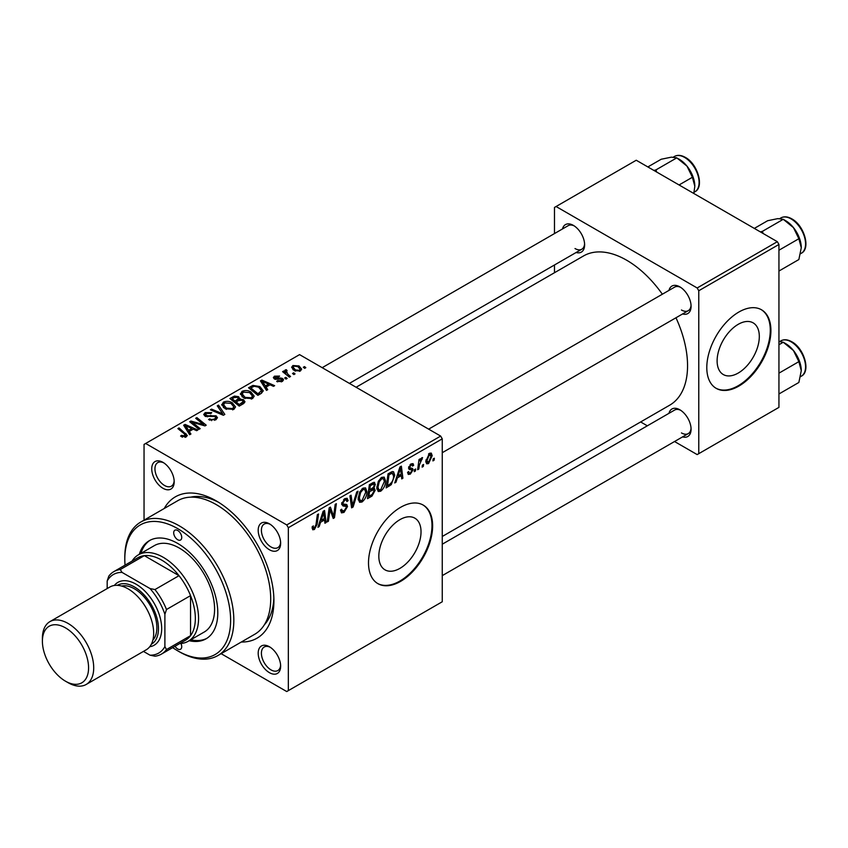 <?xml version="1.0" encoding="UTF-8"?>
<svg xmlns="http://www.w3.org/2000/svg" width="848" height="848" viewBox="0 0 848 848"><rect width="100%" height="100%" fill="white"/><g stroke="black" fill="none" stroke-linecap="round" stroke-linejoin="round"><path stroke-width="1.27" d="M399.927 568.372A29.839 17.225 120 0 0 419.421 542.073A29.839 17.225 120 0 0 414.842 518.16A29.839 17.225 120 0 0 399.927 519.644A29.839 17.225 120 0 0 380.434 545.932A29.839 17.225 120 0 0 385.003 569.845A29.839 17.225 120 0 0 399.927 568.372M400.563 581.399A45.347 26.182 120 0 0 430.19 541.437A45.347 26.182 120 0 0 423.237 505.101A45.347 26.182 120 0 0 400.563 507.348A45.347 26.182 120 0 0 370.947 547.31A45.347 26.182 120 0 0 377.89 583.647A45.347 26.182 120 0 0 400.563 581.399M377.572 583.456A45.347 26.182 120 0 0 399.927 581.028A45.347 26.182 120 0 0 429.459 541.363A45.347 26.182 120 0 0 422.919 504.92M269.42 672.665A15.868 9.158 60 0 1 258.195 653.225A15.868 9.158 60 0 1 269.42 646.748L269.42 646.748A15.868 9.158 60 0 1 280.646 666.189A15.868 9.158 60 0 1 269.42 672.665M270.258 647.268A13.6 7.855 -120 0 0 264.226 647.003A13.6 7.855 -120 0 0 262.138 657.9A13.6 7.855 -120 0 0 271.021 669.888A13.6 7.855 -120 0 0 277.826 670.567A13.6 7.855 -120 0 0 280.614 665.214M162.964 488.278A15.868 9.158 60 0 1 151.739 468.838A15.868 9.158 60 0 1 162.964 462.361L162.964 462.361A15.868 9.158 60 0 1 174.19 481.802A15.868 9.158 60 0 1 162.964 488.278M163.802 462.881A13.6 7.855 -120 0 0 157.77 462.616A13.6 7.855 -120 0 0 155.682 473.513A13.6 7.855 -120 0 0 164.565 485.501A13.6 7.855 -120 0 0 171.37 486.18A13.6 7.855 -120 0 0 174.158 480.827M269.42 549.748A15.868 9.158 60 0 1 258.195 530.307A15.868 9.158 60 0 1 269.42 523.82L269.42 523.82A15.868 9.158 60 0 1 280.646 543.261A15.868 9.158 60 0 1 269.42 549.748M270.258 524.34A13.6 7.855 -120 0 0 264.226 524.075A13.6 7.855 -120 0 0 262.138 534.982A13.6 7.855 -120 0 0 271.021 546.971A13.6 7.855 -120 0 0 277.826 547.638A13.6 7.855 -120 0 0 280.614 542.285M668.966 290.398A15.868 9.158 60 0 1 679.852 286.868L679.852 286.868A15.868 9.158 60 0 1 691.078 306.298A15.868 9.158 60 0 1 682.566 313.961M680.69 287.377A13.6 7.855 -120 0 0 674.658 287.112L428.653 429.141M562.51 228.939A15.868 9.158 60 0 1 573.396 225.398L573.396 225.398A15.868 9.158 60 0 1 584.622 244.839A15.868 9.158 60 0 1 576.11 252.503M574.234 225.918A13.6 7.855 -120 0 0 568.202 225.653L322.187 367.682M668.966 413.326A15.868 9.158 60 0 1 679.852 409.785L679.852 409.785A15.868 9.158 60 0 1 691.078 429.226A15.868 9.158 60 0 1 682.566 436.89M680.69 410.305A13.6 7.855 -120 0 0 674.658 410.04L442.253 544.215M164.236 508.503A81.62 47.128 60 0 1 216.198 500.871L216.198 500.871A81.62 47.128 60 0 1 273.915 600.84A81.62 47.128 60 0 1 241.32 642.021M218.646 502.345A74.825 43.195 -120 0 0 190.715 497.161M442.253 536.487L669.708 405.174A86.157 49.746 -120 0 0 675.973 317.777M662.362 294.214A86.157 49.746 -120 0 0 626.63 260.209A86.157 49.746 -120 0 0 583.551 255.937L356.096 387.26M738.216 373.056A29.839 17.225 120 0 0 757.709 346.768A29.839 17.225 120 0 0 753.13 322.855A29.839 17.225 120 0 0 738.216 324.328A29.839 17.225 120 0 0 718.722 350.627A29.839 17.225 120 0 0 723.291 374.54A29.839 17.225 120 0 0 738.216 373.056M738.852 386.094A45.347 26.182 120 0 0 768.479 346.132A45.347 26.182 120 0 0 761.525 309.796A45.347 26.182 120 0 0 738.852 312.043A45.347 26.182 120 0 0 709.235 352.005A45.347 26.182 120 0 0 716.178 388.342A45.347 26.182 120 0 0 738.852 386.094M715.86 388.151A45.347 26.182 120 0 0 738.216 385.723A45.347 26.182 120 0 0 767.747 346.058A45.347 26.182 120 0 0 761.207 309.615M440.653 436.073L442.253 438.851L288.341 527.71L286.741 524.933L440.653 436.073L299.567 354.623L144.043 444.405L144.043 520.153M288.341 527.71L288.341 690.622L286.741 691.555L221.137 653.681M385.554 480.89C385.575 484.992 383.943 488.448 380.667 491.236L378.25 491.522L376.809 487.865L378.346 481.24L381.674 477.36L384.186 477.117L385.554 480.89L384.271 480.148M397.373 477.89L395.995 482.215L394.733 482.947L399.949 466.983L401.369 466.156L402.906 478.23L401.729 478.908L401.358 475.59L397.373 477.89L396.535 477.413M314.396 529.502L312.721 529.756L312.202 526.725L313.368 525.887L313.262 527.074L314.47 527.944L315.997 524.615L317.343 514.672L318.53 513.983L317.141 524.287L314.396 529.502L312.096 528.177M312.403 526.576L314.47 527.944M340.514 510.093L344.076 510.846L346.344 507.369L346.048 506.404L343.005 505.959L341.68 503.892L344.829 498.635L347.15 498.285L348.104 500.5L346.927 501.592L346.366 499.949L344.786 500.172L342.846 503.129L343.292 504.041L346.737 504.465L347.51 506.574L343.991 512.415L341.447 512.87L340.514 510.03L341.68 509.203L342.221 511.174L340.525 510.189M341.85 502.557L343.292 504.041M358.004 491.193L353.097 506.987L351.613 507.846L349.895 495.879L351.072 495.2L352.545 505.45L356.743 491.925L358.004 491.193M366.898 491.66C366.919 495.762 365.287 499.218 362.011 502.005L359.594 502.292L358.153 498.635L359.69 492.01L363.018 488.13L365.53 487.886L366.898 491.66L365.615 490.918M434.356 458.217L434.091 460.22L432.925 460.899L433.169 458.906L434.356 458.217M442.253 438.851L442.253 601.762L288.341 690.622M373.809 482.289L375.357 484.325L373.809 488.384L375.208 490.186L371.975 496.091L367.481 498.677L369.378 484.632L374.646 482.406M372.982 487.907L374.562 488.522M320.565 522.241L319.187 526.566L317.915 527.297L323.13 511.323L324.561 510.507L326.098 522.58L324.922 523.248L324.551 519.93L320.565 522.241L319.728 521.753M329.639 512.627L328.43 521.223L327.254 521.902L329.172 507.835L330.402 507.125L333.614 516.273L335.172 504.369L336.359 503.691L334.462 517.746L333.232 518.457L329.999 509.341L329.639 512.627L328.6 512.033M410.347 474.096L408.291 474.435L407.559 472.347L408.725 471.499L409.224 473.046L410.4 472.887L411.937 470.555L411.693 469.877L409.16 469.421L408.588 468.043L411.026 463.951L413.018 463.623L413.686 465.276L412.52 466.114L412.075 464.99L410.973 465.16L409.754 467.163L409.87 467.852L412.51 468.414L413.103 469.781L410.347 474.096L407.559 472.495M411.693 469.877L408.619 468.509M408.683 467.174L410.824 468.138M391.267 484.643L386.137 487.907L388.034 473.852L392.264 471.583L393.546 471.721L394.733 475.293L391.267 484.643L390.144 483.996M432.194 455.662L428.558 463.591L426.682 463.803L425.781 461.439L429.47 453.298L431.282 453.097L432.194 455.662L430.784 454.857M423.576 464.45L423.3 466.453L422.134 467.121L422.378 465.139L423.576 464.45M419.4 464.937L418.806 469.05L417.629 469.728L419.007 459.51L420.184 458.832L419.887 460.952L421.785 457.74L422.58 457.623L419.4 464.937L418.35 464.333M415.7 468.986L415.435 471L414.269 471.668L414.513 469.675L415.7 468.986M287.175 378.431L286.009 379.109L284.652 378.038L285.84 377.349L287.175 378.431M295.04 373.894L293.874 374.562L292.518 373.491L293.715 372.802L295.04 373.894M240.408 394.256L242.051 391.363C245.199 390.101 248.157 390.313 250.923 392.009L254.199 396.154L252.545 398.592L243.842 398.019L240.366 393.769M267.735 389.656L266.473 390.387L260.463 380.9L261.884 380.074L274.646 385.67L273.469 386.338L270.035 384.791L266.049 387.091L267.735 389.656M243.715 403.521L239.221 406.118L229.893 398.539L234.514 396.09L238.595 396.673L239.793 399.143L243.45 399.641L244.987 401.782L243.715 403.521M240.016 398.412L239.793 400.033M224.837 414.418L223.353 415.276L210.41 409.796L211.587 409.118L222.674 413.813L217.268 405.832L218.519 405.111L224.837 414.418M185.044 437.345L184.461 433.953L177.868 428.579L179.045 427.901L187.323 435.469L186.274 436.858L180.582 436.095L181.61 435.342L185.044 436.052L185.585 435.31L185.585 437.176M200.17 428.664L198.994 429.342L189.687 421.753L190.917 421.043L203.658 424.689L195.697 418.287L196.874 417.608L206.202 425.187L204.972 425.897L192.231 422.272L200.17 428.664M286.741 524.933L145.655 443.483M190.927 434.006L189.655 434.727L183.645 425.24L185.076 424.424L197.838 430.01L196.662 430.689L193.227 429.141L189.242 431.441L190.927 434.006M215.88 419.76L208.608 419.58L209.636 418.827L211.587 419.612L214.639 418.965L215.774 417.576L215.042 416.559L205.036 416.167L203.711 414.46L205.195 412.637L211.724 412.616L210.919 413.506L206.467 413.411L205.47 414.598L207.569 415.785L216.102 415.827L217.48 417.693L215.88 419.76M221.752 405.026L223.395 402.132C226.543 400.871 229.501 401.093 232.267 402.779L235.543 406.923L233.889 409.361L225.186 408.789L221.71 404.538M276.681 381.462L277.55 380.625L281.271 380.837L281.547 379.226L274.339 378.929L273.342 377.604L274.466 376.183L279.596 376.077L278.579 376.83L275.43 376.798L275.324 378.155L280.55 377.985L282.628 378.494L283.561 379.819L282.236 381.452L276.681 381.462M282.045 381.558L281.547 379.226M275.43 376.798L275.324 379.321M261.205 393.43L257.877 395.348L248.549 387.769L252.927 385.416L259.848 386.55L263.272 390.864L261.205 393.43M300.446 370.936L294.415 370.661L291.606 367.301L292.91 365.53L299.037 365.933L301.676 369.134L300.446 370.936M286.264 370.873L287.875 374.254L290.546 376.48L289.369 377.169L282.585 371.657L283.762 370.979L285.161 372.124L285.214 369.972L286.306 369.686L287.112 370.693L285.85 371.604L285.85 374.307M284.727 370.82L285.214 369.972L285.214 373.798M305.831 367.661L304.665 368.339L303.308 367.269L304.496 366.58L305.831 367.661M777.33 241.691L778.941 244.468L698.773 290.747L697.173 287.97L777.33 241.691L636.244 160.24L554.475 207.442L554.475 233.571M554.475 264.989L554.475 272.717M698.773 290.747L698.773 453.659L697.173 454.592L674.542 441.522M647.331 425.813L640.643 421.954M698.773 453.659L778.941 407.379L778.941 244.468M697.173 287.97L556.087 206.52M681.463 310.008A13.6 7.855 -120 0 0 688.258 310.675A13.6 7.855 -120 0 0 691.046 305.322M574.997 248.538A13.6 7.855 -120 0 0 581.802 249.217A13.6 7.855 -120 0 0 584.59 243.864M681.463 432.925A13.6 7.855 -120 0 0 688.258 433.604A13.6 7.855 -120 0 0 691.046 428.251M264.385 624.753A74.825 43.195 -120 0 0 273.862 597.967M190.917 422.76L190.917 421.043M203.658 425.537L203.658 424.689M196.874 419.262L196.874 417.608M192.231 423.83L192.231 422.272M185.076 427.498L185.076 424.424M189.242 434.07L189.242 431.441M186.793 427.498L188.574 430.318L191.754 428.473L185.426 425.632L186.793 427.498L186.793 430.201M188.574 433.01L188.574 430.318M185.426 428.049L185.426 425.632M191.754 429.989L191.754 428.473M181.61 436.805L181.61 435.342M182.479 437.197L182.479 435.967M179.045 429.544L179.045 427.901M185.882 437.059L185.882 433.455M209.636 420.099L209.636 418.827M209.986 420.237L209.986 419.039M211.587 420.661L211.587 419.612M214.639 420.343L214.639 418.965M205.195 416.251L205.195 412.637M206.128 416.633L206.128 415.456M207.569 416.856L207.569 415.785M216.102 419.633L216.102 415.827M211.587 410.294L211.587 409.118M222.674 415.001L222.674 413.813M218.519 407.718L218.519 405.111M223.395 407.538L223.395 402.132M232.267 404.273L232.267 402.779M223.512 407.644L223.512 404.655L226.405 408.142L232.67 408.556L233.794 406.828L230.974 403.372L224.667 402.906L223.533 404.994L223.533 407.665M226.405 409.383L226.405 408.142M232.67 409.891L232.67 408.556M234.514 397.405L234.514 396.09M238.595 400.585L238.595 396.673M243.45 403.669L243.45 399.641M232.161 398.751L235.076 401.104L238.405 398.645L238.405 400.701L238.405 398.645L237.482 397.373L234.165 397.595L232.161 398.751L232.161 400.383M235.076 402.747L235.076 401.104M236.168 401.994L239.316 404.549L243.206 401.56L242.252 400.298L238.638 400.563L236.168 401.994L236.168 403.637M239.316 406.065L239.316 404.549M242.592 404.178L242.592 402.588M277.55 381.876L277.55 380.625M281.271 381.897L281.271 380.837M274.466 379.003L274.466 376.183M276.098 379.448L276.098 378.473M280.55 378.95L280.55 377.985M282.628 381.208L282.628 378.494M261.884 383.148L261.884 380.074M266.049 389.72L266.049 387.091M263.601 383.148L265.382 385.967L268.562 384.133L262.244 381.293L263.601 383.148L263.601 385.851M265.382 388.66L265.382 385.967M262.244 383.709L262.244 381.293M268.562 385.649L268.562 384.133M252.927 386.773L252.927 385.416M259.848 388.024L259.848 386.55M250.828 387.971L257.972 393.779L261.513 390.621L258.608 387.186L254.177 386.253L250.828 387.971L250.828 389.614M257.972 395.295L257.972 393.779M259.467 394.426L259.467 392.91M242.051 396.769L242.051 391.363M250.923 393.504L250.923 392.009M242.168 396.875L242.168 393.885L245.061 397.373L251.326 397.786L252.45 396.058L249.63 392.603L243.323 392.136L242.189 394.225L242.189 396.885M245.061 398.613L245.061 397.373M251.326 399.122L251.326 397.786M292.91 369.601L292.91 365.53M299.037 367.46L299.037 365.933M293.874 366.145L293.143 367.248L295.454 369.919L299.429 370.343L300.097 369.293L297.871 366.601L293.874 366.145M295.454 371.159L295.454 369.919M299.429 371.371L299.429 370.343M293.715 374.434L293.715 372.802M283.762 372.622L283.762 370.979M285.161 373.745L285.161 372.124M286.306 370.862L286.306 369.686M285.84 378.971L285.84 377.349M304.496 368.202L304.496 366.58M433.074 459.637L434.091 460.22M370.661 495.327L371.975 496.091M372.632 482.756L375.357 484.325M372.261 488.49L375.208 490.186M370.343 485.586L369.749 489.964L373.544 487.24L374.191 485.056L373.777 484.007L370.343 485.586L369.325 485.003M368.742 489.381L369.749 489.964M371.021 483.678L372.336 484.431M369.527 491.607L368.88 496.356L372.219 494.363L374.042 490.822L373.65 489.731L369.527 491.607L368.52 491.024M367.873 495.773L368.88 496.356M370.682 489.423L371.996 490.186M358.238 499.832L362.011 502.005M360.612 492.476L359.319 498.02L360.315 500.596L362.096 500.447L365.732 492.19L364.746 489.519L362.986 489.667L360.612 492.476L359.722 491.957M358.206 497.373L359.319 498.02M361.842 489.01L362.986 489.667M351.348 505.97L353.097 506.987M351.157 504.655L352.545 505.45M340.525 510.411L343.991 512.415M344.85 498.624L348.104 500.5M344.606 498.772L348.093 500.786M343.641 499.514L344.786 500.172M341.723 503.224L347.51 506.574M316.124 523.704L317.141 524.287M318.318 526.067L319.187 526.566M324.763 521.806L326.098 522.58M323.236 519.177L324.551 519.93M322.749 515.616L321.201 520.354L324.381 518.52L323.682 512.425L322.749 515.616L321.901 515.118M320.343 519.856L321.201 520.354M322.918 511.98L323.682 512.425M327.423 520.64L328.43 521.223M332.056 515.372L333.614 516.273M332.533 516.633L334.462 517.746M329.045 508.789L329.999 509.341M411.206 463.845L413.686 465.276M410.093 464.651L410.973 465.16M408.831 466.633L409.754 467.163M408.672 467.227L413.103 469.781M395.136 481.717L395.995 482.215M401.57 477.456L402.906 478.23M400.044 474.827L401.358 475.59M399.567 471.265L398.009 476.004L401.189 474.17L400.5 468.075L399.567 471.265L398.708 470.767M397.161 475.516L398.009 476.004M399.726 467.64L400.5 468.075M388.151 485.236L389.465 485.989M393.461 474.551L394.733 475.293M388.999 474.816L387.536 485.586L389.041 484.717C392.136 482.607 393.642 479.661 393.567 475.887L392.158 473.205L388.999 474.816L387.981 474.233M386.529 485.003L387.536 485.586M390.663 472.336L392.762 473.322L390.864 472.219M376.894 489.063L380.667 491.236M379.268 481.706L377.975 487.25L378.971 489.815L380.752 489.678L384.388 481.42L383.402 478.749L381.642 478.897L379.268 481.706L378.378 481.187M376.862 486.604L377.975 487.25M380.498 478.24L381.642 478.897M425.802 462.001L428.558 463.591M428.993 453.606L430.413 454.422L429.427 454.507L426.947 460.612L428.569 462.404L431.028 456.33L428.537 453.987M425.866 459.998L426.947 460.612M425.781 461.471L428.569 462.404M422.293 465.87L423.3 466.453M417.799 468.467L418.806 469.05M418.891 460.369L419.887 460.952M420.915 458.673L422.113 459.362M420.756 458.959L421.52 459.404M414.418 470.407L415.435 471M177.72 530.488A5.671 3.275 -120 0 0 174.879 530.212A5.671 3.275 -120 0 0 174.01 534.749A5.671 3.275 -120 0 0 177.72 539.741A5.671 3.275 -120 0 0 180.55 540.028A5.671 3.275 -120 0 0 181.419 535.48A5.671 3.275 -120 0 0 177.72 530.488M175.048 646.25A5.671 3.275 -120 0 0 177.72 648.974A5.671 3.275 -120 0 0 180.55 649.25A5.671 3.275 -120 0 0 180.963 643.515M189.189 640.706A56.689 32.722 -120 0 0 206.053 638.82A56.689 32.722 -120 0 0 214.745 593.399A56.689 32.722 -120 0 0 177.72 543.451A56.689 32.722 -120 0 0 149.375 540.642A56.689 32.722 -120 0 0 139.316 554.306M150.191 540.197A56.689 32.722 -120 0 0 140.916 553.373M172.663 647.628A74.825 43.195 -120 0 0 177.709 650.819A74.825 43.195 -120 0 0 230.624 620.28A74.825 43.195 -120 0 0 177.72 528.643A74.825 43.195 -120 0 0 124.804 559.182A74.825 43.195 -120 0 0 125.048 565.16M179.32 651.752L177.709 650.819A74.825 43.195 -120 0 0 177.72 650.819L179.32 651.752A77.094 44.509 60 0 0 217.862 655.568L254.739 634.272A77.094 44.509 -120 0 0 266.558 572.506A77.094 44.509 -120 0 0 216.198 504.571A77.094 44.509 -120 0 0 177.645 500.755L140.779 522.039A77.094 44.509 60 0 1 179.32 525.866A77.094 44.509 60 0 1 229.681 593.791A77.094 44.509 60 0 1 217.862 655.568M132.044 561.122A49.884 28.8 60 0 1 138.341 554.868L154.378 545.603A49.884 28.8 60 0 1 179.32 548.073A49.884 28.8 60 0 1 211.905 592.031A49.884 28.8 60 0 1 204.262 632.004L188.224 641.258A49.884 28.8 60 0 1 179.659 643.59M124.804 559.182L124.804 557.337A77.094 44.509 60 0 1 140.779 522.039M190.8 639.774A56.689 32.722 -120 0 0 206.848 638.343M801.275 247.743A22.069 12.741 60 0 0 793.474 227.624A22.069 12.741 -120 0 0 785.672 220.713L783.255 219.314L793.474 227.624L798.858 238.733L801.275 247.743L798.858 259.541L778.941 271.042M778.941 250.234L798.858 238.733M763.062 233.454L762.437 231.334L783.255 219.314L777.87 218.614L767.652 220.713L754.317 228.409M762.437 231.334L760.338 231.886M801.275 370.661A22.069 12.741 60 0 0 793.474 350.553A22.069 12.741 -120 0 0 785.672 343.631L783.255 342.242L793.474 350.553L798.858 361.651L801.275 370.661L798.858 382.469L778.941 393.97M778.941 373.162L798.858 361.651M778.941 344.733L783.255 342.242L778.941 341.479M656.606 171.985L655.981 169.876L653.882 170.416M679.078 184.959L692.403 177.264L694.819 186.274L693.802 193.471M655.981 169.876L676.799 157.855L687.018 166.166L692.403 177.264M647.861 166.939L661.196 159.244L671.415 157.156L676.799 157.855M694.819 186.274A22.069 12.741 -120 0 0 687.018 166.166A22.069 12.741 -120 0 0 678.305 158.756M138.341 554.868A49.884 28.8 60 0 1 176.787 568.224A49.884 28.8 60 0 1 198.559 618.425A49.884 28.8 60 0 1 188.224 641.258M143.45 651.402L150.011 655.186A45.347 26.182 -120 0 0 164.894 646.6L166.494 649.557A47.615 27.486 60 0 1 161.438 654.105L185.489 640.219A47.615 27.486 -120 0 0 190.546 635.671A47.615 27.486 -120 0 0 195.347 618.425A47.615 27.486 -120 0 0 190.546 595.625A47.615 27.486 -120 0 0 179.023 575.675L144.34 555.652A47.615 27.486 -120 0 0 137.874 557.751L113.823 571.637A47.615 27.486 60 0 1 120.289 569.538L122.048 572.4A45.347 26.182 -120 0 0 107.177 580.997L107.177 588.565M166.494 649.557L190.546 635.671L190.546 595.625L166.494 609.511L164.894 614.323A45.347 26.182 -120 0 0 150.011 588.544L154.972 589.561L179.023 575.675A47.615 27.486 -120 0 0 144.34 555.652L120.289 569.538M107.177 580.997L108.777 576.184A47.615 27.486 60 0 1 113.823 571.637M161.438 654.105A47.615 27.486 60 0 1 154.972 656.204L150.011 655.186M164.894 646.6L164.894 614.323M150.011 588.544L122.048 572.4M154.972 589.561A47.615 27.486 60 0 1 166.494 609.511M68.052 682.661L65.487 681.188A32.648 18.847 -120 0 0 88.574 667.853A32.648 18.847 -120 0 0 65.487 627.87A32.648 18.847 -120 0 0 42.4 641.194A32.648 18.847 -120 0 0 65.487 681.188L68.052 682.661A36.273 20.946 60 0 0 86.189 684.463A36.273 20.946 60 0 0 91.754 655.387A36.273 20.946 60 0 0 68.052 623.428A36.273 20.946 60 0 0 49.915 621.626A36.273 20.946 60 0 0 42.4 638.237L42.4 641.194M151.336 644.236A34.015 19.631 -120 0 0 156.668 617.015A34.015 19.631 -120 0 0 134.429 586.954A34.015 19.631 -120 0 0 117.321 585.332M114.332 585.47A36.273 20.946 60 0 1 136.03 584.177A36.273 20.946 60 0 1 160.675 619.803A36.273 20.946 60 0 1 149.714 646.748M121.614 586.042A31.747 18.327 60 0 1 134.429 588.809A31.747 18.327 60 0 1 154.315 614.206A31.747 18.327 60 0 1 152.852 640.155M49.915 621.626L109.88 587.007A36.273 20.946 60 0 1 128.016 588.809A36.273 20.946 60 0 1 151.718 620.768A36.273 20.946 60 0 1 146.153 649.844L86.189 684.463M196.672 423.65L196.672 422.601M200.859 424.784L200.859 423.767M194.531 425.696L194.531 424.011M210.749 416.527L210.749 415.297M219.356 413.591L219.356 412.351M232.765 398.401L232.765 396.885M236.974 401.528L236.974 400.012M241.5 404.803L241.5 403.288M277.784 379.31L277.784 378.335M251.347 387.674L251.347 386.158M287.875 375.961L287.875 374.254M350.69 501.444L352.153 502.292M341.733 504.539L344.405 506.086M330.201 510.136L331.928 511.132M331.144 512.998L333.01 514.079M389.38 473.078L390.695 473.841M780.923 217.915C784.061 216.219 787.697 216.537 791.799 218.858C804.137 225.324 811.038 248.612 801.328 253.255A20.405 11.777 -120 0 0 804.455 236.899A20.405 11.777 -120 0 0 791.12 218.922A20.405 11.777 -120 0 0 780.923 217.915L779.831 218.54M780.923 340.832C784.061 339.147 787.697 339.465 791.799 341.776C804.137 348.242 811.038 371.53 801.328 376.183A20.405 11.777 -120 0 0 804.455 359.828A20.405 11.777 -120 0 0 791.12 341.85A20.405 11.777 -120 0 0 780.923 340.832L779.831 341.468M684.665 157.463A20.405 11.777 -120 0 0 674.457 156.445C677.605 154.76 681.241 155.078 685.343 157.389C697.681 163.855 704.582 187.143 694.872 191.796A20.405 11.777 -120 0 0 697.999 175.441A20.405 11.777 -120 0 0 684.665 157.463M215.774 417.576L215.774 419.824M205.47 414.598L205.47 416.389M233.794 406.828L233.794 409.414M243.206 401.56L243.206 403.818M274.879 377.519L274.879 379.194M261.513 390.621L261.513 393.239M252.45 396.058L252.45 398.645M293.143 367.248L293.143 369.802M300.097 369.293L300.097 371.117M373.777 484.007L372.113 483.042M373.65 489.731L371.901 488.724M364.746 489.519L362.7 488.331M360.315 500.596L358.185 499.355M346.366 499.949L344.479 498.857M313.633 528.05L312.138 527.191M409.224 473.046L407.761 472.198M412.075 464.99L410.665 464.174M383.402 478.749L381.356 477.562M378.971 489.815L376.841 488.586M801.328 253.255L800.554 253.7M442.253 452.705L688.258 310.675M688.258 433.604L442.253 575.633M801.328 376.183L800.554 376.629M581.802 249.217L349.397 383.391M674.457 156.445L673.376 157.081M694.872 191.796L694.099 192.242"/></g></svg>
